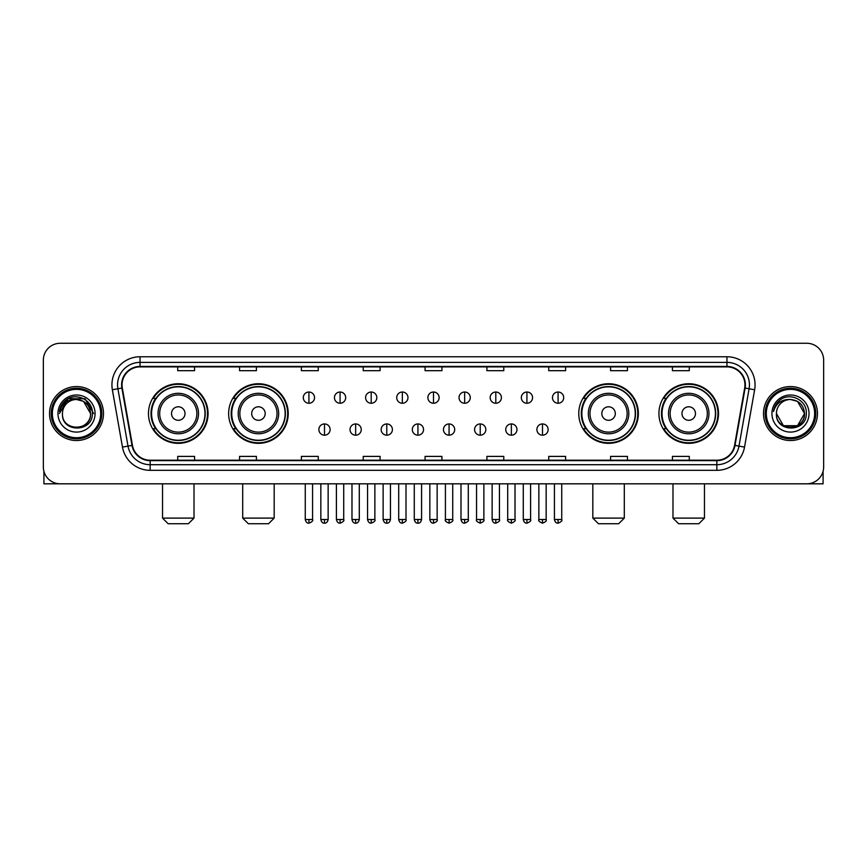 <?xml version="1.0" encoding="UTF-8"?>
<svg xmlns="http://www.w3.org/2000/svg" width="867" height="867" viewBox="0 0 867 867"><rect width="100%" height="100%" fill="white"/><g stroke="black" fill="none" stroke-linecap="round" stroke-linejoin="round"><path stroke-width="1.3" d="M658.931 413.548A29.792 29.792 0 0 0 688.723 443.34A29.792 29.792 0 0 0 718.526 413.548A29.792 29.792 0 0 0 688.723 383.745A29.792 29.792 0 0 0 658.931 413.548M578.766 413.548A29.792 29.792 0 0 0 608.558 443.34A29.792 29.792 0 0 0 638.361 413.548A29.792 29.792 0 0 0 608.558 383.745A29.792 29.792 0 0 0 578.766 413.548M228.639 413.548A29.792 29.792 0 0 0 258.442 443.34A29.792 29.792 0 0 0 288.234 413.548A29.792 29.792 0 0 0 258.442 383.745A29.792 29.792 0 0 0 228.639 413.548M148.474 413.548A29.792 29.792 0 0 0 178.277 443.34A29.792 29.792 0 0 0 208.069 413.548A29.792 29.792 0 0 0 178.277 383.745A29.792 29.792 0 0 0 148.474 413.548M155.626 428.721A27.267 27.267 0 0 1 155.626 398.365M235.791 428.721A27.267 27.267 0 0 1 235.791 398.365M585.908 428.721A27.267 27.267 0 0 1 585.908 398.365M666.073 428.721A27.267 27.267 0 0 1 666.073 398.365M43.35 360.141L43.35 466.945A16.863 16.863 0 0 0 60.213 483.819L806.787 483.819A16.863 16.863 0 0 0 823.65 466.945L823.65 360.141A16.863 16.863 0 0 0 806.787 343.267L60.213 343.267A16.863 16.863 0 0 0 43.35 360.141L43.35 466.945M49.538 413.548A26.985 26.985 0 0 0 76.524 440.523A26.985 26.985 0 0 0 103.498 413.548A26.985 26.985 0 0 0 76.524 386.563A26.985 26.985 0 0 0 49.538 413.548A26.985 26.985 0 0 0 76.524 440.523A26.985 26.985 0 0 0 103.498 413.548A26.985 26.985 0 0 0 76.524 386.563A26.985 26.985 0 0 0 49.538 413.548M763.502 413.548A26.985 26.985 0 0 0 790.476 440.523A26.985 26.985 0 0 0 817.462 413.548A26.985 26.985 0 0 0 790.476 386.563A26.985 26.985 0 0 0 763.502 413.548A26.985 26.985 0 0 0 790.476 440.523A26.985 26.985 0 0 0 817.462 413.548A26.985 26.985 0 0 0 790.476 386.563A26.985 26.985 0 0 0 763.502 413.548M122.052 384.872A17.99 17.99 0 0 1 140.042 366.882L726.958 366.882A17.99 17.99 0 0 1 744.677 387.993L734.566 445.335A17.99 17.99 0 0 1 716.846 460.204L150.154 460.204A17.99 17.99 0 0 1 132.434 445.335L122.323 387.993A17.99 17.99 0 0 1 122.052 384.872M121.608 384.872A18.435 18.435 0 0 0 121.889 388.069L132.001 445.41A18.435 18.435 0 0 0 150.154 460.648L716.846 460.648A18.435 18.435 0 0 0 734.999 445.41L745.111 388.069A18.435 18.435 0 0 0 726.958 366.438L140.042 366.438A18.435 18.435 0 0 0 121.608 384.872M112.363 389.749A28.112 28.112 0 0 1 140.042 356.76L726.958 356.76A28.112 28.112 0 0 1 754.637 389.749L744.525 447.09A28.112 28.112 0 0 1 716.846 470.326L150.154 470.326A28.112 28.112 0 0 1 122.475 447.09L112.363 389.749L117.901 388.774A22.488 22.488 0 0 1 140.042 362.384L726.958 362.384A22.488 22.488 0 0 1 749.099 388.774L738.987 446.115A22.488 22.488 0 0 1 716.846 464.701L150.154 464.701A22.488 22.488 0 0 1 128.013 446.115L117.901 388.774A22.488 22.488 0 0 1 117.554 384.872M806.787 343.267L60.213 343.267M60.213 483.819L806.787 483.819M823.65 466.945L823.65 360.141M734.999 445.41L738.987 446.115L749.099 388.774L754.637 389.749M425.068 366.882L425.068 370.686L441.932 370.686L441.932 366.882M363.23 366.882L363.23 370.686L380.093 370.686L380.093 366.882M301.391 366.882L301.391 370.686L318.254 370.686L318.254 366.882M239.552 366.882L239.552 370.686L256.415 370.686L256.415 366.882M177.713 366.882L177.713 370.686L194.576 370.686L194.576 366.882M486.907 366.882L486.907 370.686L503.77 370.686L503.77 366.882M548.746 366.882L548.746 370.686L565.609 370.686L565.609 366.882M610.585 366.882L610.585 370.686L627.448 370.686L627.448 366.882M672.424 366.882L672.424 370.686L689.287 370.686L689.287 366.882M441.932 460.204L441.932 456.4L425.068 456.4L425.068 460.204M380.093 460.204L380.093 456.4L363.23 456.4L363.23 460.204M318.254 460.204L318.254 456.4L301.391 456.4L301.391 460.204M256.415 460.204L256.415 456.4L239.552 456.4L239.552 460.204M194.576 460.204L194.576 456.4L177.713 456.4L177.713 460.204M503.77 460.204L503.77 456.4L486.907 456.4L486.907 460.204M565.609 460.204L565.609 456.4L548.746 456.4L548.746 460.204M627.448 460.204L627.448 456.4L610.585 456.4L610.585 460.204M689.287 460.204L689.287 456.4L672.424 456.4L672.424 460.204M43.914 471.269L43.914 483.819L109.123 483.819M100.691 413.548A24.178 24.178 0 0 0 76.524 389.37A24.178 24.178 0 0 0 52.345 413.548A24.178 24.178 0 0 0 76.524 437.716A24.178 24.178 0 0 0 100.691 413.548M101.818 413.548A25.295 25.295 0 0 0 76.524 388.243A25.295 25.295 0 0 0 51.218 413.548A25.295 25.295 0 0 0 76.524 438.843A25.295 25.295 0 0 0 101.818 413.548M90.569 413.548C89.734 405.008 85.053 400.316 76.524 399.492L83.546 401.367L90.569 413.548L83.546 401.367L76.524 399.492L83.546 401.367L90.569 413.548L83.546 401.367L76.524 399.492L83.546 401.367L90.569 413.548L83.546 401.367L76.524 399.492L83.546 401.367L90.569 413.548C91.436 431.668 61.6 431.668 62.467 413.548C61.21 433.045 93.007 432.611 92.346 413.548C93.387 400.153 75.852 391.646 65.74 400.272C62.218 403.22 60.148 406.959 59.541 411.5C62.196 403.122 67.854 399.123 76.524 399.492L83.546 401.367L90.569 413.548C91.436 431.668 61.6 431.668 62.467 413.548C61.6 431.668 91.436 431.668 90.569 413.548C91.436 431.668 61.6 431.668 62.467 413.548C61.6 431.668 91.436 431.668 90.569 413.548C91.436 431.668 61.6 431.668 62.467 413.548C61.6 431.668 91.436 431.668 90.569 413.548C91.436 431.668 61.6 431.668 62.467 413.548C61.6 431.668 91.436 431.668 90.569 413.548C91.436 431.668 61.6 431.668 62.467 413.548C61.6 431.668 91.436 431.668 90.569 413.548C91.436 431.668 61.6 431.668 62.467 413.548C61.6 431.668 91.436 431.668 90.569 413.548C91.436 431.668 61.6 431.668 62.467 413.548A14.056 14.056 0 0 1 76.524 399.492L83.546 401.367L90.569 413.548C91.133 424.451 77.109 431.701 68.547 425.123M57.97 413.548A18.554 18.554 0 0 0 76.524 432.091A18.554 18.554 0 0 0 95.067 413.548A18.554 18.554 0 0 0 76.524 394.994A18.554 18.554 0 0 0 57.97 413.548M65.74 400.272L61.59 405.203M61.47 405.42L67.973 398.733L85.064 398.733L93.614 413.548L85.064 398.733L67.973 398.733L59.422 413.548M61.34 405.68L61.709 404.997L61.34 405.68M188.388 523.733L168.155 523.733L162.53 518.108L194.013 518.108L188.388 523.733M185.018 413.548A6.741 6.741 0 0 0 178.277 406.796A6.741 6.741 0 0 0 171.525 413.548A6.741 6.741 0 0 0 178.277 420.289A6.741 6.741 0 0 0 185.018 413.548M198.51 413.548A20.234 20.234 0 0 0 178.277 393.304A20.234 20.234 0 0 0 158.032 413.548A20.234 20.234 0 0 0 178.277 433.782A20.234 20.234 0 0 0 198.51 413.548A20.234 20.234 0 0 1 178.277 433.782A20.234 20.234 0 0 1 158.032 413.548M204.98 413.548A26.704 26.704 0 0 0 178.277 386.845A26.704 26.704 0 0 0 151.573 413.548A26.704 26.704 0 0 0 178.277 440.241A26.704 26.704 0 0 0 204.98 413.548M207.506 413.548A29.229 29.229 0 0 1 153.286 428.721L155.995 428.721A26.953 26.953 0 0 0 196.105 433.749A26.953 26.953 0 0 0 196.105 393.336A26.953 26.953 0 0 0 155.995 398.365L153.286 398.365A29.229 29.229 0 0 1 207.506 413.548M268.553 523.733L248.32 523.733L242.695 518.108L274.178 518.108L268.553 523.733M265.183 413.548A6.741 6.741 0 0 0 258.442 406.796A6.741 6.741 0 0 0 251.69 413.548A6.741 6.741 0 0 0 258.442 420.289A6.741 6.741 0 0 0 265.183 413.548M278.675 413.548A20.234 20.234 0 0 0 258.442 393.304A20.234 20.234 0 0 0 238.197 413.548A20.234 20.234 0 0 0 258.442 433.782A20.234 20.234 0 0 0 278.675 413.548A20.234 20.234 0 0 1 258.442 433.782A20.234 20.234 0 0 1 238.197 413.548M285.145 413.548A26.704 26.704 0 0 0 258.442 386.845A26.704 26.704 0 0 0 231.738 413.548A26.704 26.704 0 0 0 258.442 440.241A26.704 26.704 0 0 0 285.145 413.548M287.671 413.548A29.229 29.229 0 0 1 233.451 428.721L236.16 428.721A26.953 26.953 0 0 0 276.27 433.749A26.953 26.953 0 0 0 276.27 393.336A26.953 26.953 0 0 0 236.16 398.365L233.451 398.365A29.229 29.229 0 0 1 287.671 413.548M618.68 523.733L598.447 523.733L592.822 518.108L624.305 518.108L618.68 523.733M615.31 413.548A6.741 6.741 0 0 0 608.558 406.796A6.741 6.741 0 0 0 601.817 413.548A6.741 6.741 0 0 0 608.558 420.289A6.741 6.741 0 0 0 615.31 413.548M628.803 413.548A20.234 20.234 0 0 0 608.558 393.304A20.234 20.234 0 0 0 588.325 413.548A20.234 20.234 0 0 0 608.558 433.782A20.234 20.234 0 0 0 628.803 413.548A20.234 20.234 0 0 1 608.558 433.782A20.234 20.234 0 0 1 588.325 413.548M635.262 413.548A26.704 26.704 0 0 0 608.558 386.845A26.704 26.704 0 0 0 581.855 413.548A26.704 26.704 0 0 0 608.558 440.241A26.704 26.704 0 0 0 635.262 413.548M637.798 413.548A29.229 29.229 0 0 1 583.578 428.721L586.287 428.721A26.953 26.953 0 0 0 626.397 433.749A26.953 26.953 0 0 0 626.397 393.336A26.953 26.953 0 0 0 586.287 398.365L583.578 398.365A29.229 29.229 0 0 1 637.798 413.548M698.845 523.733L678.612 523.733L672.987 518.108L704.47 518.108L698.845 523.733M695.475 413.548A6.741 6.741 0 0 0 688.723 406.796A6.741 6.741 0 0 0 681.982 413.548A6.741 6.741 0 0 0 688.723 420.289A6.741 6.741 0 0 0 695.475 413.548M708.968 413.548A20.234 20.234 0 0 0 688.723 393.304A20.234 20.234 0 0 0 668.49 413.548A20.234 20.234 0 0 0 688.723 433.782A20.234 20.234 0 0 0 708.968 413.548A20.234 20.234 0 0 1 688.723 433.782A20.234 20.234 0 0 1 668.49 413.548M715.427 413.548A26.704 26.704 0 0 0 688.723 386.845A26.704 26.704 0 0 0 662.02 413.548A26.704 26.704 0 0 0 688.723 440.241A26.704 26.704 0 0 0 715.427 413.548M717.963 413.548A29.229 29.229 0 0 1 663.743 428.721L666.452 428.721A26.953 26.953 0 0 0 706.562 433.749A26.953 26.953 0 0 0 706.562 393.336A26.953 26.953 0 0 0 666.452 398.365L663.743 398.365A29.229 29.229 0 0 1 717.963 413.548M308.923 392.014A5.625 5.625 0 0 0 303.298 397.628A5.625 5.625 0 0 0 308.923 403.253A5.625 5.625 0 0 0 314.548 397.628A5.625 5.625 0 0 0 308.923 392.014L308.923 403.253A5.625 5.625 0 0 0 314.548 397.628A5.625 5.625 0 0 0 308.923 392.014M340.07 392.014A5.625 5.625 0 0 0 334.445 397.628A5.625 5.625 0 0 0 340.07 403.253A5.625 5.625 0 0 0 345.684 397.628A5.625 5.625 0 0 0 340.07 392.014L340.07 403.253A5.625 5.625 0 0 0 345.684 397.628A5.625 5.625 0 0 0 340.07 392.014M371.206 392.014A5.625 5.625 0 0 0 365.592 397.628A5.625 5.625 0 0 0 371.206 403.253A5.625 5.625 0 0 0 376.831 397.628A5.625 5.625 0 0 0 371.206 392.014L371.206 403.253A5.625 5.625 0 0 0 376.831 397.628A5.625 5.625 0 0 0 371.206 392.014M402.353 392.014A5.625 5.625 0 0 0 396.728 397.628A5.625 5.625 0 0 0 402.353 403.253A5.625 5.625 0 0 0 407.978 397.628A5.625 5.625 0 0 0 402.353 392.014L402.353 403.253A5.625 5.625 0 0 0 407.978 397.628A5.625 5.625 0 0 0 402.353 392.014M433.5 392.014A5.625 5.625 0 0 0 427.875 397.628A5.625 5.625 0 0 0 433.5 403.253A5.625 5.625 0 0 0 439.125 397.628A5.625 5.625 0 0 0 433.5 392.014L433.5 403.253A5.625 5.625 0 0 0 439.125 397.628A5.625 5.625 0 0 0 433.5 392.014M464.647 392.014A5.625 5.625 0 0 0 459.022 397.628A5.625 5.625 0 0 0 464.647 403.253A5.625 5.625 0 0 0 470.272 397.628A5.625 5.625 0 0 0 464.647 392.014L464.647 403.253A5.625 5.625 0 0 0 470.272 397.628A5.625 5.625 0 0 0 464.647 392.014M495.794 392.014A5.625 5.625 0 0 0 490.169 397.628A5.625 5.625 0 0 0 495.794 403.253A5.625 5.625 0 0 0 501.408 397.628A5.625 5.625 0 0 0 495.794 392.014L495.794 403.253A5.625 5.625 0 0 0 501.408 397.628A5.625 5.625 0 0 0 495.794 392.014M526.93 392.014A5.625 5.625 0 0 0 521.316 397.628A5.625 5.625 0 0 0 526.93 403.253A5.625 5.625 0 0 0 532.555 397.628A5.625 5.625 0 0 0 526.93 392.014L526.93 403.253A5.625 5.625 0 0 0 532.555 397.628A5.625 5.625 0 0 0 526.93 392.014M558.077 392.014A5.625 5.625 0 0 0 552.452 397.628A5.625 5.625 0 0 0 558.077 403.253A5.625 5.625 0 0 0 563.702 397.628A5.625 5.625 0 0 0 558.077 392.014L558.077 403.253A5.625 5.625 0 0 0 563.702 397.628A5.625 5.625 0 0 0 558.077 392.014M324.496 423.941A5.625 5.625 0 0 0 318.872 429.566A5.625 5.625 0 0 0 324.496 435.191A5.625 5.625 0 0 0 330.121 429.566A5.625 5.625 0 0 0 324.496 423.941L324.496 435.191A5.625 5.625 0 0 0 330.121 429.566A5.625 5.625 0 0 0 324.496 423.941M355.643 423.941A5.625 5.625 0 0 0 350.019 429.566A5.625 5.625 0 0 0 355.643 435.191A5.625 5.625 0 0 0 361.257 429.566A5.625 5.625 0 0 0 355.643 423.941L355.643 435.191A5.625 5.625 0 0 0 361.257 429.566A5.625 5.625 0 0 0 355.643 423.941M386.78 423.941A5.625 5.625 0 0 0 381.166 429.566A5.625 5.625 0 0 0 386.78 435.191A5.625 5.625 0 0 0 392.404 429.566A5.625 5.625 0 0 0 386.78 423.941L386.78 435.191A5.625 5.625 0 0 0 392.404 429.566A5.625 5.625 0 0 0 386.78 423.941M417.927 423.941A5.625 5.625 0 0 0 412.302 429.566A5.625 5.625 0 0 0 417.927 435.191A5.625 5.625 0 0 0 423.551 429.566A5.625 5.625 0 0 0 417.927 423.941L417.927 435.191A5.625 5.625 0 0 0 423.551 429.566A5.625 5.625 0 0 0 417.927 423.941M449.073 423.941A5.625 5.625 0 0 0 443.449 429.566A5.625 5.625 0 0 0 449.073 435.191A5.625 5.625 0 0 0 454.698 429.566A5.625 5.625 0 0 0 449.073 423.941L449.073 435.191A5.625 5.625 0 0 0 454.698 429.566A5.625 5.625 0 0 0 449.073 423.941M480.22 423.941A5.625 5.625 0 0 0 474.596 429.566A5.625 5.625 0 0 0 480.22 435.191A5.625 5.625 0 0 0 485.834 429.566A5.625 5.625 0 0 0 480.22 423.941L480.22 435.191A5.625 5.625 0 0 0 485.834 429.566A5.625 5.625 0 0 0 480.22 423.941M511.357 423.941A5.625 5.625 0 0 0 505.743 429.566A5.625 5.625 0 0 0 511.357 435.191A5.625 5.625 0 0 0 516.981 429.566A5.625 5.625 0 0 0 511.357 423.941L511.357 435.191A5.625 5.625 0 0 0 516.981 429.566A5.625 5.625 0 0 0 511.357 423.941M542.504 423.941A5.625 5.625 0 0 0 536.879 429.566A5.625 5.625 0 0 0 542.504 435.191A5.625 5.625 0 0 0 548.128 429.566A5.625 5.625 0 0 0 542.504 423.941L542.504 435.191A5.625 5.625 0 0 0 548.128 429.566A5.625 5.625 0 0 0 542.504 423.941M823.086 471.269L823.086 483.819L757.877 483.819M814.655 413.548A24.178 24.178 0 0 0 790.476 389.37A24.178 24.178 0 0 0 766.309 413.548A24.178 24.178 0 0 0 790.476 437.716A24.178 24.178 0 0 0 814.655 413.548M815.782 413.548A25.295 25.295 0 0 0 790.476 388.243A25.295 25.295 0 0 0 765.182 413.548A25.295 25.295 0 0 0 790.476 438.843A25.295 25.295 0 0 0 815.782 413.548M790.476 399.492C799.016 400.316 803.698 405.008 804.533 413.548C805.4 431.668 775.564 431.668 776.431 413.548A14.056 14.056 0 0 1 790.476 399.492L797.51 401.367L804.533 413.548L797.51 401.367L790.476 399.492L797.51 401.367L804.533 413.548C805.4 431.668 775.564 431.668 776.431 413.548C775.174 433.045 806.971 432.611 806.31 413.548C807.35 400.153 789.815 391.646 779.704 400.272C776.182 403.22 774.112 406.959 773.505 411.5C776.16 403.122 781.817 399.123 790.476 399.492L797.51 401.367L804.533 413.548C805.4 431.668 775.564 431.668 776.431 413.548C775.564 431.668 805.4 431.668 804.533 413.548L797.51 425.719L783.454 425.719L776.431 413.548C775.564 431.668 805.4 431.668 804.533 413.548L797.51 425.719L804.533 413.548L797.51 425.719L783.454 425.719M804.533 413.548C805.4 431.668 775.564 431.668 776.431 413.548C775.564 431.668 805.4 431.668 804.533 413.548C805.4 431.668 775.564 431.668 776.431 413.548C775.564 431.668 805.4 431.668 804.533 413.548C805.096 424.451 791.072 431.701 782.511 425.123M771.933 413.548A18.554 18.554 0 0 0 790.476 432.091A18.554 18.554 0 0 0 809.03 413.548A18.554 18.554 0 0 0 790.476 394.994A18.554 18.554 0 0 0 771.933 413.548M779.704 400.272L775.553 405.203M775.304 405.68L775.672 404.997M726.958 356.76L726.958 366.438M117.901 388.774L121.889 388.069M150.154 470.326L150.154 460.648M716.846 460.648L716.846 470.326M122.475 447.09L132.001 445.41M745.111 388.069L749.099 388.774M140.042 356.76L140.042 366.438M738.987 446.115L744.525 447.09M196.863 413.548A18.597 18.597 0 0 0 178.277 394.951A18.597 18.597 0 0 0 159.68 413.548A18.597 18.597 0 0 0 178.277 432.134A18.597 18.597 0 0 0 196.863 413.548M277.028 413.548A18.597 18.597 0 0 0 258.442 394.951A18.597 18.597 0 0 0 239.845 413.548A18.597 18.597 0 0 0 258.442 432.134A18.597 18.597 0 0 0 277.028 413.548M627.155 413.548A18.597 18.597 0 0 0 608.558 394.951A18.597 18.597 0 0 0 589.972 413.548A18.597 18.597 0 0 0 608.558 432.134A18.597 18.597 0 0 0 627.155 413.548M707.32 413.548A18.597 18.597 0 0 0 688.723 394.951A18.597 18.597 0 0 0 670.137 413.548A18.597 18.597 0 0 0 688.723 432.134A18.597 18.597 0 0 0 707.32 413.548M308.923 519.517L305.271 519.517C305.91 522.118 307.124 523.332 308.923 523.169L308.923 519.517L312.575 519.517L312.575 483.819M340.07 519.517L336.407 519.517C337.046 522.118 338.271 523.332 340.07 523.169L340.07 519.517L343.722 519.517L343.722 483.819M371.206 519.517L367.554 519.517C368.193 522.118 369.418 523.332 371.206 523.169L371.206 519.517L374.869 519.517L374.869 483.819M402.353 519.517L398.701 519.517C399.34 522.118 400.554 523.332 402.353 523.169L402.353 519.517L406.005 519.517L406.005 483.819M433.5 519.517L429.848 519.517C430.487 522.118 431.701 523.332 433.5 523.169L433.5 519.517L437.152 519.517L437.152 483.819M464.647 519.517L460.995 519.517C461.623 522.118 462.848 523.332 464.647 523.169L464.647 519.517L468.299 519.517L468.299 483.819M495.794 519.517L492.131 519.517C492.77 522.118 493.995 523.332 495.794 523.169L495.794 519.517L499.446 519.517L499.446 483.819M526.93 519.517L523.278 519.517C523.917 522.118 525.131 523.332 526.93 523.169L526.93 519.517L530.593 519.517L530.593 483.819M558.077 519.517L554.425 519.517C555.064 522.118 556.278 523.332 558.077 523.169L558.077 519.517L561.729 519.517L561.729 483.819M324.496 519.517L320.844 519.517C321.473 522.118 322.697 523.332 324.496 523.169L324.496 519.517L328.149 519.517L328.149 483.819M355.643 519.517L351.98 519.517C352.62 522.118 353.844 523.332 355.643 523.169L355.643 519.517L359.296 519.517L359.296 483.819M386.78 519.517L383.127 519.517C383.767 522.118 384.981 523.332 386.78 523.169L386.78 519.517L390.443 519.517L390.443 483.819M417.927 519.517L414.274 519.517C414.914 522.118 416.127 523.332 417.927 523.169L417.927 519.517L421.579 519.517L421.579 483.819M449.073 519.517L445.421 519.517C444.673 520.677 445.898 521.901 449.073 523.169L449.073 519.517L452.726 519.517L452.726 483.819M480.22 519.517L476.557 519.517C475.82 520.677 477.034 521.901 480.22 523.169L480.22 519.517L483.873 519.517L483.873 483.819M511.357 519.517L507.704 519.517C506.967 520.677 508.181 521.901 511.357 523.169L511.357 519.517L515.02 519.517L515.02 483.819M542.504 519.517L538.851 519.517C538.114 520.677 539.328 521.901 542.504 523.169L542.504 519.517L546.156 519.517L546.156 483.819M194.013 483.819L194.013 518.108M162.53 483.819L162.53 518.108M274.178 483.819L274.178 518.108M242.695 483.819L242.695 518.108M624.305 483.819L624.305 518.108M592.822 483.819L592.822 518.108M704.47 483.819L704.47 518.108M672.987 483.819L672.987 518.108M305.271 519.517L305.271 483.819M312.575 519.517C313.312 520.677 312.098 521.901 308.923 523.169M336.407 519.517L336.407 483.819M343.722 519.517C344.459 520.677 343.245 521.901 340.07 523.169M367.554 519.517L367.554 483.819M374.869 519.517C375.606 520.677 374.392 521.901 371.206 523.169M398.701 519.517L398.701 483.819M406.005 519.517C406.753 520.677 405.528 521.901 402.353 523.169M429.848 519.517L429.848 483.819M437.152 519.517C437.9 520.677 436.675 521.901 433.5 523.169M460.995 519.517L460.995 483.819M468.299 519.517C469.036 520.677 467.822 521.901 464.647 523.169M492.131 519.517L492.131 483.819M499.446 519.517C500.183 520.677 498.969 521.901 495.794 523.169M523.278 519.517L523.278 483.819M530.593 519.517C531.33 520.677 530.116 521.901 526.93 523.169M554.425 519.517L554.425 483.819M561.729 519.517C562.477 520.677 561.252 521.901 558.077 523.169M320.844 519.517L320.844 483.819M328.149 519.517C327.509 522.118 326.295 523.332 324.496 523.169M351.98 519.517L351.98 483.819M359.296 519.517C358.656 522.118 357.432 523.332 355.643 523.169M383.127 519.517L383.127 483.819M390.443 519.517C389.803 522.118 388.579 523.332 386.78 523.169M414.274 519.517L414.274 483.819M421.579 519.517C420.939 522.118 419.726 523.332 417.927 523.169M445.421 519.517L445.421 483.819M452.726 519.517C453.463 520.677 452.249 521.901 449.073 523.169M476.557 519.517L476.557 483.819M483.873 519.517C484.61 520.677 483.396 521.901 480.22 523.169M507.704 519.517L507.704 483.819M515.02 519.517C515.757 520.677 514.543 521.901 511.357 523.169M538.851 519.517L538.851 483.819M546.156 519.517C546.904 520.677 545.679 521.901 542.504 523.169"/></g></svg>
